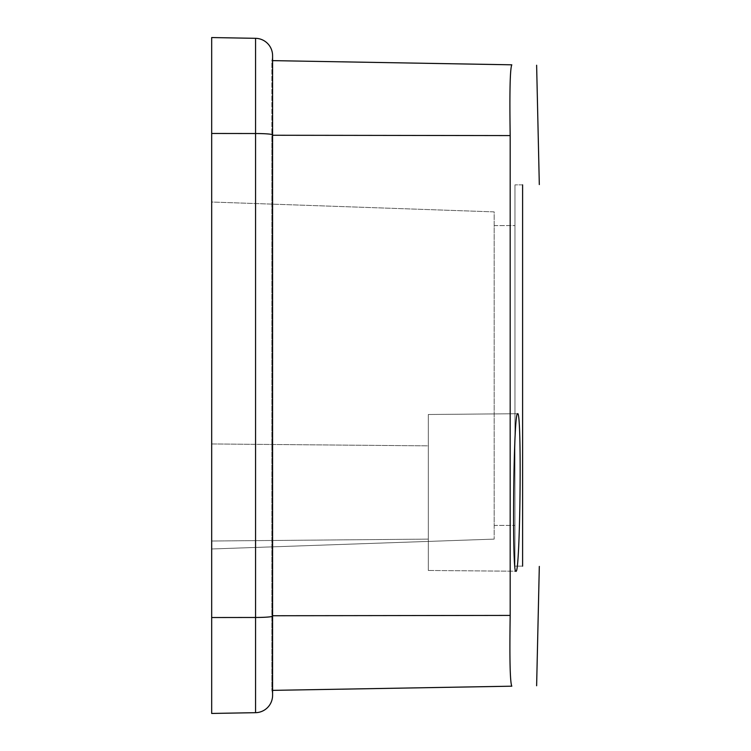 <?xml version="1.0" encoding="UTF-8"?>
<svg xmlns="http://www.w3.org/2000/svg" width="751" height="751" viewBox="0 0 751 751"><rect width="100%" height="100%" fill="white"/><g stroke="black" fill="none" stroke-linecap="round" stroke-linejoin="round"><path stroke-width="0.56" stroke-dasharray="3.75 2.82" d="M522.602 184.859L514.97 184.859L522.602 184.859L522.602 566.141L514.97 566.141L514.97 184.859L514.97 566.141L522.602 566.141M211.679 202.019L211.679 548.981L211.679 202.019L494.177 211.885L494.177 539.115L494.177 211.885L211.679 202.019M211.679 443.954L211.679 541.011L211.679 443.954L211.679 541.011L211.679 443.954L428.314 445.85L428.314 539.115L428.314 445.85L428.314 539.115L428.314 445.85L211.679 443.954M511.807 686.189L271.853 690.376L271.853 135.255A17.329 1.342 -0 0 0 272.585 134.87A17.329 1.342 -0 0 0 255.556 133.528L255.556 712.68L211.679 713.45L211.679 37.55L255.556 38.32L255.556 133.528L211.679 133.471M428.314 570.469L428.314 414.496L428.314 570.469L428.314 414.496L428.314 570.469L515.909 571.239C519.992 576.346 522.058 419.368 517.908 414.148L517.57 413.726C513.6 408.854 511.835 575.961 515.909 571.22L428.314 570.469M272.585 615.745L510.182 615.416L510.182 135.584C509.516 92.11 510.06 68.519 511.807 64.811L271.853 60.624L271.853 690.376A17.329 17.329 0 0 1 272.585 695.36A17.329 17.329 0 0 0 271.853 690.376A17.329 17.329 0 0 1 272.585 695.36M211.679 548.981L494.177 539.115L211.679 548.981M211.679 617.529L255.556 617.472A17.329 1.342 0 0 0 272.585 616.13A17.329 1.342 0 0 0 271.853 615.745A17.329 1.342 0 0 1 272.585 616.13L272.585 690.366L271.853 690.376M272.585 616.13L272.585 60.634L271.853 60.624L271.853 135.255L510.182 135.584M272.585 55.64A17.329 17.329 0 0 1 271.853 60.624A17.329 17.329 0 0 0 272.585 55.64A17.329 17.329 0 0 1 271.853 60.624M514.97 225.591L514.97 525.409L514.97 225.591L494.177 225.591L494.177 525.409L514.97 525.409L494.177 525.409L494.177 225.591L514.97 225.591M428.314 539.115L211.679 541.011L428.314 539.115M272.585 135.255L271.853 135.255A17.329 1.342 0 0 0 272.585 134.87M428.314 414.496L517.57 413.717L428.314 414.496"/><path stroke-width="1.13" d="M522.602 566.141C544.888 566.141 544.888 566.141 522.602 566.141C544.888 566.141 544.888 566.141 522.602 566.141L522.602 184.859C544.888 184.859 544.888 184.859 522.602 184.859C544.888 184.859 544.888 184.859 522.602 184.859M211.679 617.529L211.679 713.45L255.556 712.68L255.556 617.472L211.679 617.529L211.679 37.55L255.556 38.32A17.329 17.329 0 0 1 272.585 55.64A17.329 17.329 0 0 0 255.556 38.32A17.329 17.329 0 0 1 272.585 55.64L272.585 134.87A17.329 1.342 0 0 0 255.556 133.528L211.679 133.471M517.223 414.158L517.57 413.726C522.011 408.807 520.246 576.073 515.909 571.22C512.032 576.252 513.384 419.443 517.223 414.158M511.807 686.189C544.907 685.616 544.907 685.616 511.807 686.189C544.907 685.616 544.907 685.616 511.807 686.189C510.06 682.481 509.516 658.89 510.182 615.416C509.516 658.862 510.06 682.443 511.807 686.189L272.585 690.366L272.585 695.36A17.329 17.329 0 0 1 255.556 712.68A17.329 17.329 0 0 0 272.585 695.36A17.329 17.329 0 0 1 255.556 712.68M272.585 55.64L272.585 60.634L511.807 64.811C544.907 65.384 544.907 65.384 511.807 64.811C544.907 65.384 544.907 65.384 511.807 64.811C510.06 68.519 509.516 92.11 510.182 135.584L510.182 615.416L272.585 615.745M510.182 135.584L272.585 135.255M272.585 695.36L272.585 616.13A17.329 1.342 0 0 1 255.556 617.472L255.556 38.32M539.312 184.577L536.627 65.243M539.312 566.423L536.627 685.757M272.585 616.13L272.585 134.87"/></g></svg>
